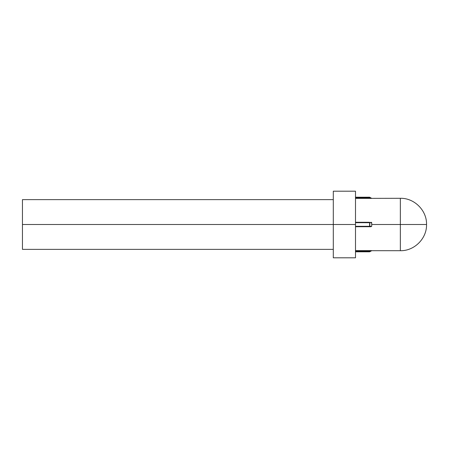 <?xml version="1.0" encoding="UTF-8"?>
<svg xmlns="http://www.w3.org/2000/svg" width="449" height="449" viewBox="0 0 449 449"><rect width="100%" height="100%" fill="white"/><g stroke="black" fill="none" stroke-linecap="round" stroke-linejoin="round"><path stroke-width="0.67" d="M333.298 257.805L333.298 191.195L333.298 224.5L22.45 224.5L22.45 249.369L22.45 224.5L333.298 224.5L333.298 257.805L355.501 257.805L355.501 224.5L333.298 224.5L355.501 224.5L355.501 257.805M369.594 222.693L369.594 224.5L369.808 222.698L355.501 222.693L369.808 222.698L369.808 226.302L371.71 226.302L370.857 226.723L371.71 226.302L371.71 224.5L371.71 226.302L369.808 226.302L369.594 226.723L370.857 226.723L369.594 226.723L369.594 222.277L355.501 222.277L369.594 222.277L369.808 222.698L369.594 222.277L369.808 222.698L371.71 222.698L371.71 224.5L400.351 224.5L400.351 250.699L400.351 224.5L371.71 224.5L371.592 222.48L369.808 222.698L369.594 222.277L369.808 222.698M371.362 198.385L355.501 198.396L371.065 198.391L369.594 197.695L369.808 197.307A0.443 0.443 180 0 0 369.594 197.251L369.594 197.695L370.857 198.396L371.71 198.363L369.808 197.307L369.594 197.695L355.501 197.695L369.594 197.695L369.594 197.251L355.501 197.251L369.594 197.19L371.71 198.363L400.351 198.301C414.348 197.936 426.909 210.497 426.55 224.5L400.351 224.5L400.351 198.301L400.351 224.5L426.55 224.5C426.909 238.503 414.348 251.064 400.351 250.699L400.351 224.5M371.065 250.609L371.71 250.699L369.808 251.754L371.592 250.621L369.594 251.305L355.501 251.305L369.594 251.305L369.594 251.749L355.501 251.749L369.594 251.749L369.594 251.305L370.857 250.604L369.594 251.305L369.808 251.693A0.443 0.443 180 0 1 369.594 251.749A0.443 0.443 -0 0 0 369.808 251.693M355.501 250.604L370.857 250.604L355.501 250.604M355.501 191.195L355.501 224.5L355.501 191.195L333.298 191.195M371.362 222.356L370.857 222.277L371.71 222.698M400.351 250.699L371.71 250.699L369.594 251.81L355.501 251.81M355.501 226.723L369.594 226.723L369.808 226.302L355.501 226.307L369.808 226.302L369.808 224.5L369.594 226.723L355.501 226.723M355.501 197.19L369.594 197.251A0.443 0.443 0 0 1 369.808 197.307L371.592 198.379M369.594 226.723L369.594 226.307M22.45 199.631L22.45 224.5L22.45 199.631L333.298 199.631M333.298 249.369L22.45 249.369"/></g></svg>
